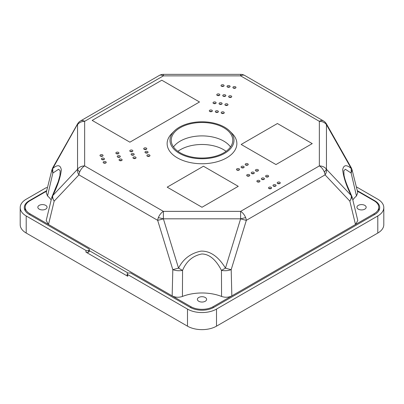 <?xml version="1.0" encoding="UTF-8"?>
<svg xmlns="http://www.w3.org/2000/svg" width="404" height="404" viewBox="0 0 404 404"><rect width="100%" height="100%" fill="white"/><g stroke="black" fill="none" stroke-linecap="round" stroke-linejoin="round"><path stroke-width="0.61" d="M383.8 207.595L383.8 224.68A20.513 11.842 180 0 1 377.791 233.052L216.504 326.169A20.513 11.842 180 0 1 187.496 326.169L26.209 233.052A20.513 11.842 180 0 1 20.2 224.68L20.2 207.595A20.513 11.842 0 0 0 26.209 215.968L85.966 250.47A1.848 1.066 0 0 0 88.577 250.47L88.577 252.147A1.848 1.066 180 0 1 85.966 252.147L127.74 276.26A1.848 1.066 180 0 1 127.199 275.508L127.199 273.831A1.848 1.066 0 0 0 127.74 274.589L187.496 309.09A20.513 11.842 0 0 0 216.504 309.09L377.791 215.968A20.513 11.842 0 0 0 383.8 207.595A20.513 11.842 0 0 0 377.791 199.222L356.313 186.82M47.485 187.628A1.848 1.066 0 0 0 45.788 187.916L26.209 199.222A20.513 11.842 0 0 0 20.2 207.595M357.277 190.643L374.821 200.773A16.716 9.651 0 0 1 379.684 208.191A16.716 9.651 0 0 1 374.821 214.418L213.822 307.373A16.716 9.651 0 0 1 190.178 307.373L130.568 272.952L127.74 273.079A1.848 1.066 0 0 0 127.199 273.831M89.425 250.733L127.937 272.963M88.577 252.147L89.456 251.142L89.329 249.541L88.794 248.839L29.179 214.418A16.716 9.651 0 0 1 24.316 208.191A16.716 9.651 0 0 1 29.179 200.773L46.723 190.643M88.915 251.95L88.577 250.47M88.789 250.349L89.329 249.541M180.245 152.828A30.77 17.766 0 0 0 213.777 156.681A30.77 17.766 0 0 0 232.77 140.269A30.77 17.766 0 0 0 202 122.503A30.77 17.766 0 0 0 171.23 140.269A30.77 17.766 0 0 0 180.245 152.828M230.497 146.965A30.77 17.766 0 0 0 202 135.901A30.77 17.766 0 0 0 173.503 146.965M226.083 151.323A30.411 17.559 0 0 0 177.917 151.323M179.371 153.333A31.997 18.473 0 0 0 221.407 154.959A31.997 18.473 0 0 0 229.805 131.123A31.997 18.473 0 0 0 202 121.791A31.997 18.473 0 0 0 174.195 131.123A31.997 18.473 0 0 0 179.371 153.333M174.195 131.123L171.7 133.653A34.87 20.134 0 0 0 177.341 157.853A34.87 20.134 0 0 0 223.149 159.625A34.87 20.134 0 0 0 232.3 133.653L229.805 131.123M92.178 120.407L129.891 142.183L199.51 101.985L161.802 80.214L92.178 120.407L161.802 80.214L199.51 101.985M275.972 164.554L312.231 143.617L277.422 123.518L241.163 144.455L275.972 164.554M238.259 186.325L203.449 166.226L167.19 187.163L202 207.257L238.259 186.325L203.449 166.226L167.19 187.163M241.526 167.69A1.54 0.889 0 0 0 243.198 167.887A1.54 0.889 0 0 0 244.152 167.069A1.54 0.889 0 0 0 242.612 166.175A1.54 0.889 0 0 0 241.072 167.069A1.54 0.889 0 0 0 241.526 167.69M236.941 170.069A1.54 0.889 0 0 0 238.613 170.261A1.54 0.889 0 0 0 239.567 169.448A1.54 0.889 0 0 0 238.027 168.554A1.54 0.889 0 0 0 236.486 169.448A1.54 0.889 0 0 0 236.941 170.069M245.642 165.044A1.54 0.889 0 0 0 247.314 165.241A1.54 0.889 0 0 0 248.268 164.423A1.54 0.889 0 0 0 246.728 163.529A1.54 0.889 0 0 0 245.193 164.423A1.54 0.889 0 0 0 245.642 165.044M255.843 170.932A1.54 0.889 0 0 0 257.515 171.129A1.54 0.889 0 0 0 258.469 170.311A1.54 0.889 0 0 0 256.929 169.417A1.54 0.889 0 0 0 255.394 170.311A1.54 0.889 0 0 0 255.843 170.932M251.677 173.553A1.54 0.889 0 0 0 253.348 173.745A1.54 0.889 0 0 0 254.303 172.932A1.54 0.889 0 0 0 252.763 172.038A1.54 0.889 0 0 0 251.227 172.932A1.54 0.889 0 0 0 251.677 173.553M247.137 175.957A1.54 0.889 0 0 0 248.814 176.154A1.54 0.889 0 0 0 249.763 175.336A1.54 0.889 0 0 0 248.228 174.442A1.54 0.889 0 0 0 246.687 175.336A1.54 0.889 0 0 0 247.137 175.957M266.024 176.816A1.54 0.889 0 0 0 267.701 177.008A1.54 0.889 0 0 0 268.65 176.189A1.54 0.889 0 0 0 267.115 175.296A1.54 0.889 0 0 0 265.574 176.189A1.54 0.889 0 0 0 266.024 176.816M261.832 179.416A1.54 0.889 0 0 0 263.504 179.608A1.54 0.889 0 0 0 264.458 178.795A1.54 0.889 0 0 0 262.918 177.901A1.54 0.889 0 0 0 261.378 178.795A1.54 0.889 0 0 0 261.832 179.416M257.323 181.84A1.54 0.889 0 0 0 258.994 182.032A1.54 0.889 0 0 0 259.949 181.214A1.54 0.889 0 0 0 258.414 180.32A1.54 0.889 0 0 0 256.873 181.214A1.54 0.889 0 0 0 257.323 181.84M268.953 188.552A1.54 0.889 0 0 0 270.624 188.744A1.54 0.889 0 0 0 271.579 187.931A1.54 0.889 0 0 0 270.039 187.037A1.54 0.889 0 0 0 268.503 187.931A1.54 0.889 0 0 0 268.953 188.552M273.432 186.113A1.54 0.889 0 0 0 275.104 186.31A1.54 0.889 0 0 0 276.058 185.492A1.54 0.889 0 0 0 274.523 184.598A1.54 0.889 0 0 0 272.983 185.492A1.54 0.889 0 0 0 273.432 186.113M277.654 183.527A1.54 0.889 0 0 0 279.326 183.719A1.54 0.889 0 0 0 280.28 182.906A1.54 0.889 0 0 0 278.74 182.012A1.54 0.889 0 0 0 277.205 182.906A1.54 0.889 0 0 0 277.654 183.527M218.352 111.817A1.54 0.889 0 0 0 218.402 111.595A1.54 0.889 0 0 0 216.867 110.701A1.54 0.889 0 0 0 215.327 111.595A1.54 0.889 0 0 0 216.67 112.469A1.54 0.889 0 0 0 218.352 111.817M224.21 112.923A1.54 0.889 0 0 0 224.26 112.696A1.54 0.889 0 0 0 222.725 111.802A1.54 0.889 0 0 0 221.185 112.696A1.54 0.889 0 0 0 222.528 113.575A1.54 0.889 0 0 0 224.21 112.923M212.322 111.085A1.54 0.889 0 0 0 212.373 110.858A1.54 0.889 0 0 0 210.838 109.964A1.54 0.889 0 0 0 209.297 110.858A1.54 0.889 0 0 0 210.641 111.731A1.54 0.889 0 0 0 212.322 111.085M216.054 103.04A1.54 0.889 0 0 0 216.11 102.813A1.54 0.889 0 0 0 214.569 101.919A1.54 0.889 0 0 0 213.029 102.813A1.54 0.889 0 0 0 214.373 103.692A1.54 0.889 0 0 0 216.054 103.04M222.069 103.813A1.54 0.889 0 0 0 222.119 103.586A1.54 0.889 0 0 0 220.579 102.692A1.54 0.889 0 0 0 219.044 103.586A1.54 0.889 0 0 0 220.387 104.459A1.54 0.889 0 0 0 222.069 103.813M227.942 104.878A1.54 0.889 0 0 0 227.997 104.651A1.54 0.889 0 0 0 226.457 103.757A1.54 0.889 0 0 0 224.917 104.651A1.54 0.889 0 0 0 226.26 105.53A1.54 0.889 0 0 0 227.942 104.878M219.781 95.006A1.54 0.889 0 0 0 219.837 94.783A1.54 0.889 0 0 0 218.296 93.89A1.54 0.889 0 0 0 216.756 94.783A1.54 0.889 0 0 0 218.099 95.657A1.54 0.889 0 0 0 219.781 95.006M225.786 95.804A1.54 0.889 0 0 0 225.836 95.576A1.54 0.889 0 0 0 224.296 94.682A1.54 0.889 0 0 0 222.761 95.576A1.54 0.889 0 0 0 224.104 96.455A1.54 0.889 0 0 0 225.786 95.804M231.669 96.844A1.54 0.889 0 0 0 231.724 96.622A1.54 0.889 0 0 0 230.184 95.728A1.54 0.889 0 0 0 228.644 96.622A1.54 0.889 0 0 0 229.987 97.495A1.54 0.889 0 0 0 231.669 96.844M235.926 87.673A1.54 0.889 0 0 0 235.981 87.451A1.54 0.889 0 0 0 234.441 86.557A1.54 0.889 0 0 0 232.901 87.451A1.54 0.889 0 0 0 234.244 88.325A1.54 0.889 0 0 0 235.926 87.673M230.033 86.653A1.54 0.889 0 0 0 230.083 86.426A1.54 0.889 0 0 0 228.543 85.532A1.54 0.889 0 0 0 227.008 86.426A1.54 0.889 0 0 0 228.351 87.304A1.54 0.889 0 0 0 230.033 86.653M224.038 85.835A1.54 0.889 0 0 0 224.094 85.613A1.54 0.889 0 0 0 222.553 84.719A1.54 0.889 0 0 0 221.013 85.613A1.54 0.889 0 0 0 222.357 86.486A1.54 0.889 0 0 0 224.038 85.835M146.127 151.343A1.54 0.889 0 0 0 144.986 152.207A1.54 0.889 0 0 0 146.521 153.086A1.54 0.889 0 0 0 148.061 152.207A1.54 0.889 0 0 0 146.127 151.343M144.849 147.859A1.54 0.889 0 0 0 143.713 148.722A1.54 0.889 0 0 0 145.248 149.606A1.54 0.889 0 0 0 146.788 148.722A1.54 0.889 0 0 0 144.849 147.859M148.036 154.722A1.54 0.889 0 0 0 146.894 155.585A1.54 0.889 0 0 0 148.435 156.469A1.54 0.889 0 0 0 149.975 155.585A1.54 0.889 0 0 0 148.036 154.722M134.103 156.878A1.54 0.889 0 0 0 132.961 157.742A1.54 0.889 0 0 0 134.502 158.626A1.54 0.889 0 0 0 136.042 157.742A1.54 0.889 0 0 0 134.103 156.878M132.254 153.485A1.54 0.889 0 0 0 131.113 154.348A1.54 0.889 0 0 0 132.653 155.232A1.54 0.889 0 0 0 134.194 154.348A1.54 0.889 0 0 0 132.254 153.485M130.916 150.015A1.54 0.889 0 0 0 129.78 150.879A1.54 0.889 0 0 0 131.315 151.763A1.54 0.889 0 0 0 132.855 150.879A1.54 0.889 0 0 0 130.916 150.015M120.19 159.03A1.54 0.889 0 0 0 119.054 159.893A1.54 0.889 0 0 0 120.589 160.777A1.54 0.889 0 0 0 122.129 159.893A1.54 0.889 0 0 0 120.19 159.03M118.387 155.631A1.54 0.889 0 0 0 117.246 156.494A1.54 0.889 0 0 0 118.786 157.378A1.54 0.889 0 0 0 120.321 156.494A1.54 0.889 0 0 0 118.387 155.631M117.008 152.167A1.54 0.889 0 0 0 115.867 153.03A1.54 0.889 0 0 0 117.402 153.914A1.54 0.889 0 0 0 118.943 153.03A1.54 0.889 0 0 0 117.008 152.167M101.121 154.626A1.54 0.889 0 0 0 99.98 155.489A1.54 0.889 0 0 0 101.52 156.373A1.54 0.889 0 0 0 103.06 155.489A1.54 0.889 0 0 0 101.121 154.626M102.535 158.085A1.54 0.889 0 0 0 101.394 158.949A1.54 0.889 0 0 0 102.934 159.833A1.54 0.889 0 0 0 104.474 158.949A1.54 0.889 0 0 0 102.535 158.085M104.308 161.489A1.54 0.889 0 0 0 103.166 162.352A1.54 0.889 0 0 0 104.707 163.236A1.54 0.889 0 0 0 106.242 162.352A1.54 0.889 0 0 0 104.308 161.489M159.282 75.457A8.206 4.737 60 0 1 163.383 75.866L163.383 74.361A8.206 8.206 0 0 0 159.282 75.457L80.547 120.917A8.206 8.206 0 0 0 78.28 122.851L52.783 168.443C57.631 164.388 60.479 164.882 61.337 169.927C60.454 177.396 57.6 185.931 52.783 195.531A8.206 5.883 -136.7 0 0 54.156 201.142L78.921 174.871A8.206 4.737 -60 0 1 79.623 172.16L77.543 169.261A8.206 6.701 -0 0 1 84.648 165.913L84.648 121.321L163.383 75.866L240.617 75.866L319.352 121.321L319.352 165.913L240.617 211.368L163.383 211.368L84.648 165.913A8.206 4.737 -60 0 0 79.623 172.16M158.363 217.62A8.206 4.737 120 0 0 157.656 220.326A8.206 0.722 -17.1 0 0 163.383 218.822L163.383 211.368A8.206 4.737 -60 0 0 158.363 217.62L163.383 218.822L178.538 268.135C183.214 258.919 190.703 253.247 201.015 251.121C212.302 250.727 220.433 259.792 225.462 268.135L221.453 270.402L221.564 296.445C225.225 297.672 228.649 297.485 231.84 295.88L355.49 224.488L357.793 220.528L352.091 196.975L349.844 201.142L355.49 224.488L374.165 213.706A15.796 9.12 0 0 0 378.79 207.262A15.796 9.12 0 0 0 374.165 200.813L357.399 191.132M324.377 172.16A8.206 4.737 60 0 1 325.079 174.871A8.206 5.883 -43.3 0 0 326.457 169.261A8.206 6.701 180 0 0 319.352 165.913A8.206 4.737 -120 0 1 324.377 172.16L326.457 169.261L351.217 195.531C346.369 185.875 343.521 177.316 342.663 169.847C343.546 164.882 346.4 164.413 351.217 168.443L351.157 173.058L356.469 195.965L357.787 192.663L352.076 169.826L351.157 173.058L345.405 169.291L343.814 170.725L344.041 175.482L344.703 178.29M351.157 195.516L351.217 195.531C351.531 197.334 351.071 199.202 349.844 201.142L325.079 174.871L246.344 220.326A8.206 0.722 -162.9 0 1 240.617 218.822L225.462 268.135A8.206 0.722 -162.9 0 0 231.189 269.645L246.344 220.326A8.206 4.737 -120 0 0 245.637 217.62L240.617 218.822L240.617 211.368A8.206 4.737 -120 0 1 245.637 217.62M312.231 143.617L277.422 123.518L241.163 144.455M352.041 169.695L351.253 167.751L326.493 123.983L325.72 122.851L326.457 124.674A8.206 6.701 180 0 0 319.352 121.321A8.206 4.737 120 0 1 323.452 120.917L244.718 75.457A8.206 4.737 120 0 0 240.617 75.866L240.617 74.361L163.383 74.361M326.493 123.983A8.206 1.964 150.5 0 1 326.457 124.674L326.457 169.261M78.28 122.851L77.507 123.983A8.206 1.964 29.5 0 0 77.543 124.674A8.206 6.701 -0 0 1 84.648 121.321A8.206 4.737 60 0 0 80.547 120.917M51.959 169.695L52.843 173.058L58.595 169.291L60.186 170.725L59.959 175.482L58.176 181.83L51.904 196.975L54.156 201.142L48.51 224.488L172.16 295.88L172.811 269.645C175.775 270.756 179.023 271.008 182.547 270.402L178.538 268.135L172.811 269.645L157.656 220.326L78.921 174.871A8.206 5.883 -136.7 0 1 77.543 169.261L77.543 124.674M213.171 306.661A15.796 9.12 0 0 1 190.829 306.661L172.16 295.88C175.351 297.485 178.775 297.672 182.436 296.445L182.547 270.402C186.436 261.196 192.875 255.722 201.864 253.975C211.04 254.091 217.463 262.565 221.453 270.402C224.977 271.008 228.225 270.756 231.189 269.645L231.84 295.88L213.171 306.661L213.171 307.727M51.904 196.985L46.208 220.528L48.51 224.488L29.835 213.706L29.835 214.797M46.601 191.132L29.835 200.813A15.796 9.12 0 0 0 25.21 207.262A15.796 9.12 0 0 0 29.835 213.706M45.718 205.378A4.616 2.666 180 0 1 47.066 207.262A4.616 2.666 180 0 1 42.45 209.923A4.616 2.666 180 0 1 37.84 207.262A4.616 2.666 180 0 1 40.688 204.798A4.616 2.666 180 0 1 45.718 205.378M364.812 205.378A4.616 2.666 180 0 1 366.16 207.262A4.616 2.666 180 0 1 361.55 209.923A4.616 2.666 180 0 1 356.934 207.262A4.616 2.666 180 0 1 359.782 204.798A4.616 2.666 180 0 1 364.812 205.378M205.262 297.49A4.616 2.666 180 0 1 206.616 299.374A4.616 2.666 180 0 1 202 302.041A4.616 2.666 180 0 1 197.384 299.374A4.616 2.666 180 0 1 200.233 296.915A4.616 2.666 180 0 1 205.262 297.49M351.253 167.751A8.206 1.964 150.5 0 1 351.217 168.443L326.457 124.674M47.531 195.965L52.843 173.058L52.747 167.751L51.919 169.837L46.213 192.663L47.531 195.965A34.87 20.134 180 0 1 51.187 200M52.747 167.751L77.507 123.983M77.543 169.261L52.843 195.516M59.903 175.77L59.166 178.765M352.813 200A34.87 20.134 180 0 1 356.469 195.965M182.436 296.445A34.87 20.134 180 0 1 221.564 296.445M377.791 233.052L377.791 215.968M216.504 326.169L216.504 309.09M187.496 326.169L187.496 309.09M127.74 276.26L127.74 274.589M85.966 250.47L85.966 252.147M26.209 233.052L26.209 215.968M374.786 201.192L374.821 200.773M29.214 201.192L29.179 200.773M240.617 218.822L163.383 218.822M243.607 167.741A1.525 0.879 0 0 0 241.617 167.741M239.022 170.119A1.525 0.879 0 0 0 237.032 170.119M247.728 165.095A1.525 0.879 0 0 0 245.733 165.095M257.924 170.983A1.525 0.879 0 0 0 255.934 170.983M253.762 173.604A1.525 0.879 0 0 0 251.768 173.604M249.223 176.008A1.525 0.879 0 0 0 247.233 176.008M268.11 176.861A1.525 0.879 0 0 0 266.12 176.861M263.913 179.467A1.525 0.879 0 0 0 261.923 179.467M259.408 181.886A1.525 0.879 0 0 0 257.414 181.886M271.034 188.602A1.525 0.879 0 0 0 269.044 188.602M275.518 186.163A1.525 0.879 0 0 0 273.523 186.163M279.74 183.578A1.525 0.879 0 0 0 277.745 183.578M217.862 112.267A1.525 0.879 0 0 0 215.867 112.267M223.72 113.367A1.525 0.879 0 0 0 221.725 113.367M211.832 111.529A1.525 0.879 0 0 0 209.838 111.529M215.564 103.485A1.525 0.879 0 0 0 213.575 103.485M221.579 104.257A1.525 0.879 0 0 0 219.584 104.257M227.452 105.323A1.525 0.879 0 0 0 225.462 105.323M219.291 95.455A1.525 0.879 0 0 0 217.302 95.455M225.296 96.248A1.525 0.879 0 0 0 223.301 96.248M231.179 97.293A1.525 0.879 0 0 0 229.189 97.293M235.436 88.123A1.525 0.879 0 0 0 233.446 88.123M229.543 87.097A1.525 0.879 0 0 0 227.548 87.097M223.548 86.284A1.525 0.879 0 0 0 221.559 86.284M147.521 152.879A1.525 0.879 0 0 0 146.127 152.692A1.525 0.879 0 0 0 145.526 152.879M146.248 149.394A1.525 0.879 0 0 0 144.854 149.212A1.525 0.879 0 0 0 144.253 149.394M149.429 156.257A1.525 0.879 0 0 0 148.041 156.075A1.525 0.879 0 0 0 147.44 156.257M135.497 158.413A1.525 0.879 0 0 0 134.108 158.232A1.525 0.879 0 0 0 133.507 158.413M133.648 155.02A1.525 0.879 0 0 0 132.26 154.838A1.525 0.879 0 0 0 131.659 155.02M132.31 151.55A1.525 0.879 0 0 0 130.921 151.369A1.525 0.879 0 0 0 130.32 151.55M121.584 160.565A1.525 0.879 0 0 0 120.195 160.383A1.525 0.879 0 0 0 119.594 160.565M119.781 157.166A1.525 0.879 0 0 0 118.392 156.984A1.525 0.879 0 0 0 117.786 157.166M118.402 153.702A1.525 0.879 0 0 0 117.008 153.52A1.525 0.879 0 0 0 116.408 153.702M102.515 156.161A1.525 0.879 0 0 0 101.126 155.974A1.525 0.879 0 0 0 100.525 156.161M103.929 159.62A1.525 0.879 0 0 0 102.54 159.434A1.525 0.879 0 0 0 101.939 159.62M105.702 163.024A1.525 0.879 0 0 0 104.313 162.837A1.525 0.879 0 0 0 103.707 163.024M374.165 213.706L374.165 214.797M190.829 306.661L190.829 307.727M325.72 122.851A8.206 8.206 0 0 0 323.452 120.917M244.718 75.457A8.206 8.206 0 0 0 240.617 74.361M378.79 210.757L378.79 207.262M25.21 210.757L25.21 207.262M344.067 175.679C344.728 178.821 346.006 182.653 347.894 187.178L352.096 196.975M344.228 176.457L344.041 175.482"/></g></svg>
